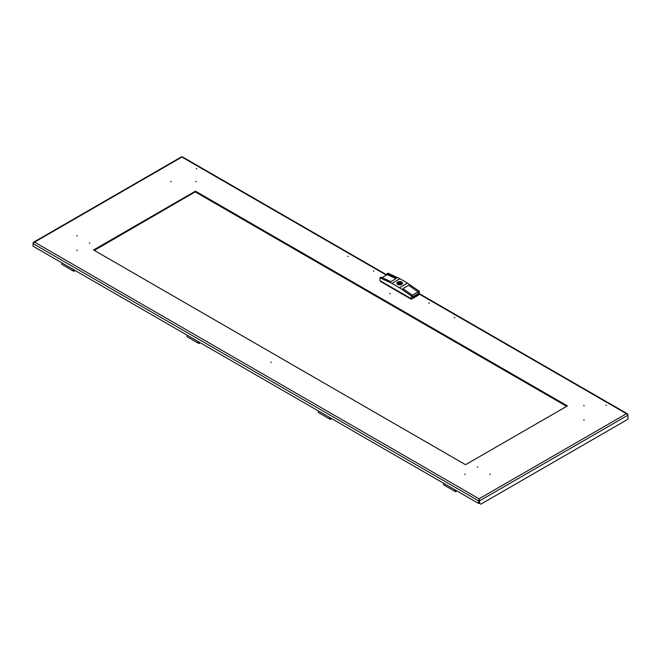 <?xml version="1.0" encoding="UTF-8"?>
<svg xmlns="http://www.w3.org/2000/svg" width="661" height="661" viewBox="0 0 661 661"><rect width="100%" height="100%" fill="white"/><g stroke="black" fill="none" stroke-linecap="round" stroke-linejoin="round"><path stroke-width="0.99" d="M347.86 256.195L348.388 256.493L347.86 256.195M196.168 168.613L196.697 168.919L196.168 168.613M373.267 270.861L373.796 271.167L373.267 270.861M454.768 317.916L454.239 317.611L454.768 317.916M606.451 405.49L605.93 405.185L606.451 405.49M429.361 303.25L428.832 302.945L429.361 303.25M89.309 243.19L89.838 242.884L89.309 243.19M477.292 467.187L477.82 466.881L477.292 467.187M584.2 405.763L583.671 405.457L584.2 405.763M584.2 419.909L583.671 420.214L584.2 419.909M195.697 181.461L196.226 181.767L195.697 181.461M171.191 181.461L170.662 181.767L171.191 181.461M390.213 293.765L389.684 293.459L390.213 293.765M76.8 250.106L77.329 250.412L76.8 250.106M76.8 235.96L77.329 235.655L76.8 235.96M271.316 362.41L270.787 362.104L271.316 362.41M465.303 474.408L464.774 474.102L465.303 474.408M489.809 474.408L490.338 474.102L489.809 474.408M195.458 191.153L567.419 405.904L465.542 464.716L93.581 249.974L195.458 191.153L195.458 191.731L566.915 406.193L195.458 191.731L94.333 250.403M181.395 157.359L34.537 242.149L479.085 498.807L479.605 500.823L479.101 500.534L479.085 498.807L478.564 500.823L479.068 500.534L479.068 503.137L478.564 503.426L478.564 500.823L33.05 243.612L34.537 242.149L33.587 242.223L33.281 243.141M479.085 499.385L479.068 500.534M33.05 243.008L33.05 246.206L478.564 503.426M479.085 498.807L626.463 413.72L627.95 415.174L627.95 419.223L480.853 504.145L479.605 503.426L479.605 500.823L627.95 415.174L627.95 414.579L627.413 413.786L626.463 413.72L419.338 294.137L411.324 298.755L380.034 280.694L380.034 277.802L381.166 277.157L390.758 281.644L396.517 278.322L386.916 273.828L386.916 274.844M479.101 500.534L479.101 503.137L479.605 503.426M386.421 275.133L182.436 157.359M399.31 283.437L400.219 283.222L399.31 283.437M397.872 284.271A2.57 1.479 0 0 0 398.286 284.461L398.947 284.081A1.661 0.958 0 0 0 401.351 283.222A1.661 0.958 0 0 0 401.177 282.792L401.838 282.412A2.57 1.479 0 0 0 401.087 281.983L400.426 282.363A1.661 0.958 0 0 0 398.021 283.222A1.661 0.958 0 0 0 398.195 283.652L397.534 284.032A2.57 1.479 0 0 0 397.872 284.271M396.856 283.296A2.834 1.636 180 0 1 397.748 282.173M397.682 284.379A2.834 1.636 180 0 1 396.856 283.222A2.834 1.636 180 0 1 398.6 281.71A2.834 1.636 180 0 1 401.69 282.065A2.834 1.636 180 0 1 402.516 283.222A2.834 1.636 180 0 1 400.773 284.734A2.834 1.636 180 0 1 397.682 284.379M401.69 282.214A2.834 1.636 180 0 1 402.516 283.296M418.9 294.385L418.9 294.715A0.818 0.471 180 0 1 418.661 295.046L411.902 298.946A0.818 0.471 180 0 1 410.745 298.946L380.711 281.603A0.818 0.471 180 0 1 380.472 281.272L380.472 280.95M382.132 277.612L387.296 274.629L395.947 278.645M402.871 288.642L408.614 285.304L402.855 288.626L412.447 295.219L411.324 295.872L399.434 287.7L407.449 283.082L419.338 291.245L418.206 291.898L418.206 293.624L412.447 296.954L412.447 295.219M412.398 295.178L418.132 291.865L408.614 285.321L418.206 291.898M412.447 296.863L418.206 293.624M418.132 291.865L418.132 293.583M411.324 298.755L411.324 295.872M419.338 294.137L419.338 291.245M407.449 283.082L399.938 278.744L388.048 273.183L386.916 273.828M399.938 278.744L391.923 283.371L399.434 287.7M391.923 283.371L380.034 277.802M398.195 284.428L398.195 283.652M400.426 284.081L400.426 282.363M401.087 283.743L401.087 281.983M401.177 283.652L401.177 282.792M566.667 406.333L195.458 192.021M456.462 490.66A1.256 0.727 -60 0 1 455.181 490.487A1.256 0.727 -60 0 1 455.272 489.975M443.738 483.323A1.768 1.025 120 0 0 443.919 485L455.181 491.503A1.768 1.025 120 0 0 456.726 490.817M455.008 489.826A1.768 1.025 120 0 0 455.181 491.503M455.181 490.412A1.082 0.62 120 0 0 455.404 490.834A1.082 0.62 120 0 0 456.247 490.536M331.31 418.405A1.256 0.727 -60 0 1 330.021 418.231A1.256 0.727 -60 0 1 330.12 417.719M318.585 411.059A1.768 1.025 120 0 0 318.767 412.745L330.029 419.248A1.768 1.025 120 0 0 331.574 418.562M329.847 417.562A1.768 1.025 120 0 0 330.029 419.248M330.029 418.157A1.082 0.62 120 0 0 330.252 418.578A1.082 0.62 120 0 0 331.087 418.281M74.743 270.283A1.256 0.727 -60 0 1 73.454 270.101A1.256 0.727 -60 0 1 73.553 269.589M62.018 262.938A1.768 1.025 120 0 0 62.2 264.615L73.462 271.117A1.768 1.025 120 0 0 75.007 270.432M73.28 269.44A1.768 1.025 120 0 0 73.462 271.117M73.462 270.027A1.082 0.62 120 0 0 73.685 270.448A1.082 0.62 120 0 0 74.519 270.151M199.895 342.538A1.256 0.727 -60 0 1 198.614 342.357A1.256 0.727 -60 0 1 198.705 341.853M187.17 335.193A1.768 1.025 120 0 0 187.352 336.879L198.614 343.381A1.768 1.025 120 0 0 200.159 342.687M198.44 341.696A1.768 1.025 120 0 0 198.614 343.381M198.614 342.282A1.082 0.62 120 0 0 198.837 342.712A1.082 0.62 120 0 0 199.68 342.406M401.566 282.14A2.652 1.537 180 0 1 401.566 284.304A2.652 1.537 180 0 1 397.806 284.304A2.652 1.537 180 0 1 397.806 282.14A2.652 1.537 180 0 1 401.566 282.14M411.902 298.425L411.902 298.946M418.661 295.046L418.661 294.525M410.745 298.946L410.745 298.425M380.711 281.082L380.711 281.603M33.587 242.223L181.453 156.855M182.386 156.855L386.834 274.893M419.338 293.658L627.413 413.786M400.219 283.222L400.219 284.131M402.516 283.371L401.648 282.131C399.194 281.28 397.6 281.685 396.856 283.371M399.153 283.222L399.153 284.131"/></g></svg>
